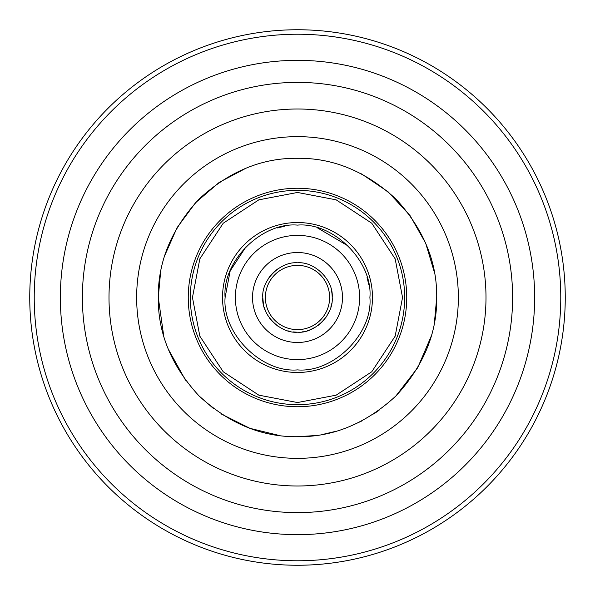 <?xml version="1.0" encoding="UTF-8"?>
<svg xmlns="http://www.w3.org/2000/svg" width="595" height="595" viewBox="0 0 595 595"><rect width="100%" height="100%" fill="white"/><g stroke="black" fill="none" stroke-linecap="round" stroke-linejoin="round"><path stroke-width="0.89" d="M192.46 297.5L199.838 258.84L223.229 223.229L258.84 199.838L297.5 192.46L336.16 199.838L371.771 223.229L395.162 258.84L402.54 297.5L395.162 336.16L371.771 371.771L336.16 395.162L297.5 402.54L258.84 395.162L223.229 371.771L199.838 336.16L192.46 297.552M297.493 192.46L258.832 199.838L223.229 223.229M458.351 297.5A160.851 160.851 0 0 0 297.5 136.649A160.851 160.851 0 0 0 136.649 297.5A160.851 160.851 0 0 0 297.5 458.351A160.851 160.851 0 0 0 458.351 297.5M372.47 297.5A74.97 74.97 0 0 0 297.5 222.53A74.97 74.97 0 0 0 222.53 297.5A74.97 74.97 0 0 0 297.5 372.47A74.97 74.97 0 0 0 372.47 297.5M485.996 297.5A188.496 188.496 0 0 1 297.5 485.996A188.496 188.496 0 0 1 109.004 297.5A188.496 188.496 0 0 1 297.5 109.004A188.496 188.496 0 0 1 485.996 297.5M332.203 297.552L332.203 297.5C333.698 314.74 314.74 333.698 297.5 332.203C280.26 333.698 261.302 314.74 262.797 297.5L263.377 303.814M264.165 307.132L265.214 310.211M266.664 313.416L268.397 316.399M269.654 318.206L272.592 321.664M276.794 325.346L277.977 326.186M281.591 328.336L284.343 329.608M287.876 330.835L290.747 331.534M293.03 331.913L296.779 332.196M301.977 331.913L303.324 331.705M307.132 330.835L310.211 329.786M310.27 329.764L316.399 326.603M318.213 325.346L321.664 322.408M322.036 322.036L326.186 317.023M326.543 316.488L329.608 310.657M330.842 307.124L331.623 303.814M225.103 297.5C221.98 333.475 261.525 373.02 297.5 369.897C333.475 373.02 373.02 333.475 369.897 297.5L369.897 297.5C373.02 261.525 333.475 221.98 297.5 225.103C261.525 221.98 221.98 261.525 225.103 297.5L230.183 270.851L246.308 246.308M277.434 227.937L284.321 226.308M317.596 227.945L348.692 246.308M367.063 277.434L368.692 284.321M235.382 297.5A62.118 62.118 0 0 1 297.5 235.382A62.118 62.118 0 0 1 359.618 297.5A62.118 62.118 0 0 1 297.5 359.618A62.118 62.118 0 0 1 235.382 297.5M342.482 297.5A44.982 44.982 0 0 1 297.5 342.482A44.982 44.982 0 0 1 252.518 297.5A44.982 44.982 0 0 1 297.5 252.518A44.982 44.982 0 0 1 342.482 297.5M263.466 304.253A34.703 34.703 0 0 1 262.797 297.5C261.302 280.26 280.26 261.302 297.5 262.797C314.74 261.302 333.698 280.26 332.203 297.5A34.703 34.703 0 0 0 331.534 290.747M265.37 297.5A32.13 32.13 0 0 1 297.5 265.37A32.13 32.13 0 0 1 329.63 297.5A32.13 32.13 0 0 1 297.5 329.63A32.13 32.13 0 0 1 265.37 297.5M268.397 278.601A34.703 34.703 0 0 1 277.977 268.814M163.751 336.101L158.292 297.5L160.576 272.406M164.875 255.203L177.087 227.64L195.554 202.702L219.22 182.39L246.256 168.065M361.477 173.859L388.037 191.754L409.985 215.487L425.663 243.162L434.424 272.398M436.708 297.5C437.139 261.83 423.551 229.016 395.935 199.065C365.985 171.449 333.178 157.861 297.5 158.292C261.83 157.861 229.016 171.449 199.065 199.065C171.449 229.016 157.861 261.822 158.292 297.5C157.861 333.17 171.449 365.985 199.065 395.935C229.016 423.551 261.822 437.139 297.5 436.708C333.17 437.139 365.985 423.551 395.935 395.935C423.551 365.985 437.139 333.178 436.708 297.5L434.424 322.594M431.234 336.16L417.668 367.777L395.935 395.935M379.037 410.334L373.675 414.016M361.344 421.208L348.744 426.935M336.123 431.249L322.84 434.387M315.439 435.547L297.537 436.708M279.561 435.547L249.974 428.348L221.325 414.016M213.315 408.371L199.065 395.943M185.536 380.227L168.065 348.744M188.258 297.5A109.242 109.242 0 0 0 297.5 406.742A109.242 109.242 0 0 0 406.742 297.5A109.242 109.242 0 0 0 297.5 188.258A109.242 109.242 0 0 0 188.258 297.5M404.674 297.5A107.174 107.174 0 0 1 297.5 404.674A107.174 107.174 0 0 1 190.326 297.5A107.174 107.174 0 0 1 297.5 190.326A107.174 107.174 0 0 1 404.674 297.5M29.75 297.5A267.75 267.75 0 0 0 297.5 565.25A267.75 267.75 0 0 0 565.25 297.5A267.75 267.75 0 0 0 297.5 29.75A267.75 267.75 0 0 0 29.75 297.5M560.773 297.5A263.273 263.273 0 0 1 297.5 560.773A263.273 263.273 0 0 1 34.227 297.5A263.273 263.273 0 0 1 297.5 34.227A263.273 263.273 0 0 1 560.773 297.5M534.652 297.5A237.152 237.152 0 0 1 297.5 534.652A237.152 237.152 0 0 1 60.348 297.5A237.152 237.152 0 0 1 297.5 60.348A237.152 237.152 0 0 1 534.652 297.5M512.615 297.5A215.115 215.115 0 0 1 297.5 512.615A215.115 215.115 0 0 1 82.385 297.5A215.115 215.115 0 0 1 297.5 82.385A215.115 215.115 0 0 1 512.615 297.5"/></g></svg>
